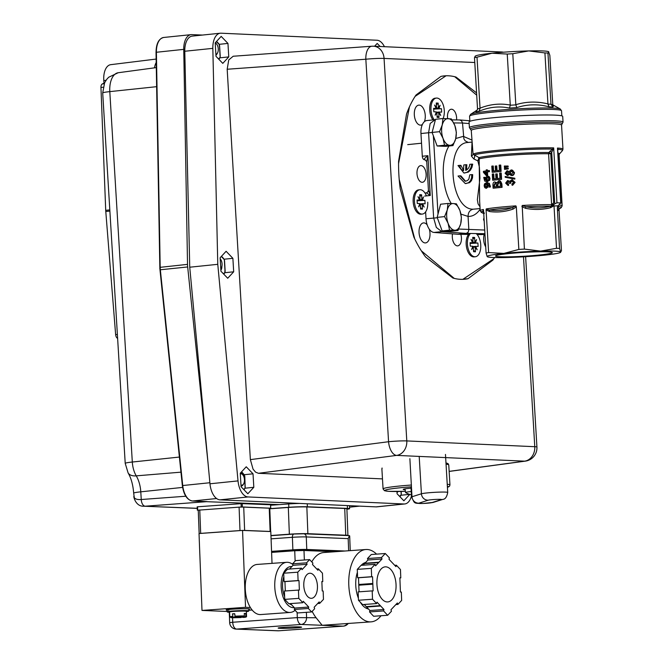 <?xml version="1.0" encoding="UTF-8"?>
<svg xmlns="http://www.w3.org/2000/svg" width="664" height="664" viewBox="0 0 664 664"><rect width="100%" height="100%" fill="white"/><g stroke="black" fill="none" stroke-linecap="round" stroke-linejoin="round"><path stroke-width="1" d="M552.506 104.854L550.995 104.231A41.035 2.772 176.6 0 0 549.56 104.157A41.035 2.772 176.6 0 0 547.958 104.09L547.949 103.908C537.068 101.243 526.361 101.509 515.82 104.704L512.791 53.718A41.035 2.772 176.6 0 0 507.238 54.066L491.982 53.22A36.852 2.49 -3.4 0 1 528.718 50.92A36.852 2.49 -3.4 0 1 542.87 50.945A36.852 2.49 -3.4 0 1 548.539 51.659A36.852 2.49 -3.4 0 1 548.597 51.692M550.979 104.049L547.949 53.062A41.035 2.772 176.6 0 0 546.514 52.987A41.035 2.772 176.6 0 0 544.92 52.929L528.718 50.92L512.791 53.718M477.516 109.311L475.864 111.834A42.712 2.88 -3.4 0 1 479.176 111.203C489.21 106.995 499.311 105.95 509.495 108.074A42.712 2.88 -3.4 0 1 516.791 107.618C527.249 104.198 537.989 103.933 549.012 106.821A42.712 2.88 -3.4 0 1 551.128 106.896A42.712 2.88 -3.4 0 1 552.987 107.004L553.535 105.667M487.343 256.744L487.185 256.619A36.852 2.49 176.6 0 0 487.401 256.777A36.852 2.49 176.6 0 0 493.07 257.491A36.852 2.49 176.6 0 0 507.221 257.516A36.852 2.49 176.6 0 0 543.957 255.217A36.852 2.49 176.6 0 0 560.466 252.436A36.852 2.49 176.6 0 0 560.648 252.013L561.453 250.768L558.98 209.16M480.089 208.587L473.274 209.185C450.159 209.932 444.689 143.175 467.805 142.503L467.813 142.494M426.238 192.809L430.28 195.482L428.429 190.153L426.728 161.568L427.915 155.675L424.669 158.414L424.263 159.667A3.353 1.809 84.1 0 1 422.96 158.596A3.353 1.809 84.1 0 1 422.304 156.256L420.959 133.539L428.587 132.75L433.65 217.983L436.339 227.428L441.751 231.636L466.244 233.404L468.17 232.226L468.85 229.777L468.062 216.431C472.668 216.555 476.694 214.173 480.13 209.285M425.192 159.767L424.396 159.675A3.353 2.797 -83.8 0 1 424.794 159.675L424.885 159.684M428.429 190.153C428.006 191.913 427.251 192.801 426.172 192.809L426.172 192.809A3.353 1.809 84.1 0 0 426.147 192.809A3.353 1.809 84.1 0 0 425.234 193.431M459.505 119.968L461.546 120.74L462.509 123.014L469.166 123.554M484.977 234.234L481.599 234.583A13.396 7.238 84.1 0 0 482.056 234.566L484.977 234.267M420.959 133.539A13.396 7.238 84.1 0 1 422.495 124.284A13.396 7.238 84.1 0 1 426.869 120.541L435.352 119.703A3.353 2.78 90.6 0 0 435.103 119.719L430.164 123.487L428.587 132.75L432.148 132.543M437.302 217.767L426.022 218.771A13.396 7.238 84.1 0 0 428.67 228.217A13.396 7.238 84.1 0 0 433.974 232.441L441.751 231.636A3.353 2.772 94.1 0 0 443.203 230.964M521.879 206.529L525.473 208.297C533.981 209.998 542.372 209.799 550.622 207.683A1.677 0.772 75.9 0 1 550.688 206.164A21.688 16.949 -117.9 0 0 551.153 206.089L552.166 205.989L553.66 202.844L550.738 153.65A1.677 0.564 -144 0 0 548.879 152.529A41.525 2.805 176.6 0 0 495.502 155.21A41.525 2.805 176.6 0 0 478.951 157.617L477.856 160.904L479.483 158.787A1.677 1.577 75.8 0 0 478.951 157.617L473.059 154.114L471.257 130.468A45.227 3.054 -3.4 0 1 491.8 126.675A45.227 3.054 -3.4 0 1 554.257 123.877A45.227 3.054 -3.4 0 1 561.545 125.106L562.972 149.176A45.227 3.054 176.6 0 0 557.469 148.047L560.731 202.968L556.947 202.794L553.685 147.881L548.879 152.529A1.677 1.245 -89.1 0 0 548.58 153.757L551.61 204.653A41.035 2.772 176.6 0 0 522.186 205.475L524.402 249.091L540.612 251.108L556.532 248.303A41.035 2.772 -3.4 0 1 558.125 248.361A41.035 2.772 -3.4 0 1 559.561 248.436L557.345 207.981C557.951 210.496 558.449 211.102 558.831 209.807A1.677 1.66 16.9 0 1 558.872 209.309M559.561 248.436L560.648 252.013A36.852 2.49 176.6 0 0 554.764 251.133A36.852 2.49 176.6 0 0 540.612 251.108A36.852 2.49 176.6 0 0 503.876 253.407L518.85 249.44L516.318 206.861L515.886 205.873L512.334 207.633C504.764 210.339 497.029 211.135 489.152 210.023L486.214 208.928L486.081 209.99L488.613 252.561L503.876 253.407A36.852 2.49 176.6 0 0 487.185 256.619L486.089 253.042A41.035 2.772 -3.4 0 1 488.613 252.561M553.66 202.844L551.61 204.653A1.677 1.245 -89.1 0 1 551.153 206.089M479.483 158.787A41.035 2.772 -3.4 0 1 495.842 156.405A41.035 2.772 -3.4 0 1 548.58 153.757L550.738 153.65L551.701 152.322L554.764 203.865L556.947 202.794M553.676 147.914L553.685 147.881A45.227 3.054 176.6 0 0 493.236 150.753A45.227 3.054 176.6 0 0 473.059 154.114A3.353 2.241 170.2 0 1 471.407 156.082L473.805 158.928A3.353 2.266 120.7 0 0 474.245 154.986A44.737 3.021 176.6 0 1 493.568 151.94A44.737 3.021 176.6 0 1 551.875 149.068L552.672 150.263L553.676 147.914M557.793 150.188L558.183 149.35L557.486 148.072L557.752 150.33M560.731 202.968L558.001 205.873A41.035 2.772 176.6 0 0 557.03 205.807L557.03 205.873M558.001 205.873L552.265 206.006L554 205.666A41.035 2.772 176.6 0 0 552.697 205.632M547.75 251.855A28.477 1.926 -3.4 0 1 552.133 252.411A28.477 1.926 -3.4 0 1 533.632 255.549A28.477 1.926 -3.4 0 1 500.083 256.769A28.477 1.926 -3.4 0 1 495.676 255.764A28.477 1.926 -3.4 0 1 517.397 252.826A28.477 1.926 -3.4 0 1 547.75 251.855M562.001 123.994L563.047 122.11L562.707 116.407A46.903 3.162 176.6 0 0 555.145 115.138A46.903 3.162 176.6 0 0 502.499 116.939A46.903 3.162 176.6 0 0 469.074 121.968L469.406 127.679L470.668 129.414A46.065 3.112 176.6 0 1 491.26 125.214A46.065 3.112 176.6 0 1 540.504 122.259A46.065 3.112 176.6 0 1 562.001 123.994L561.545 125.106M483.55 210.314L483.359 209.475L482.919 211.218C483.583 213.717 484.073 214.314 484.371 213.003M556.532 248.303L554 205.666M559.619 208.288C559.179 209.6 558.69 209.011 558.167 206.504A21.696 3.76 -106.2 0 1 558.026 206.396L557.627 206.247M560.648 252.013L560.466 252.436M518.85 249.44A41.035 2.772 -3.4 0 1 524.402 249.091M557.768 149.798A1.677 1.245 -160.9 0 1 558.183 149.35A44.737 3.021 -3.4 0 1 562.466 150.595L562.972 149.176M554.764 203.865L552.265 206.006M549.842 151.209A1.677 0.564 36 0 1 551.701 152.322L552.772 150.105M525.473 208.297A1.677 0.73 101.1 0 1 526.046 206.77A40.197 2.714 -3.4 0 1 550.688 206.164C542.571 208.28 534.354 208.479 526.046 206.77L522.186 205.475M486.089 253.042L483.558 210.471M483.641 211.841A1.677 1.618 -13.8 0 0 482.919 211.218A40.197 2.714 -3.4 0 0 481.433 212.438L483.749 213.584M513.147 209.069A1.677 0.863 71 0 0 512.334 207.633A40.197 2.714 -3.4 0 0 499.403 208.77A40.197 2.714 -3.4 0 0 489.152 210.023A1.677 0.913 97.5 0 1 489.476 211.517C497.485 212.613 505.37 211.791 513.147 209.069L516.31 206.869M557.03 205.807L557.528 206.238M558.897 209.21L561.138 207.699A40.197 2.714 -3.4 0 0 558.167 206.504A1.677 1.618 -13.8 0 0 557.345 207.981M550.622 207.683L554 205.74M486.322 172.084A41.035 2.772 176.6 0 0 484.836 172.316L486.438 174.134M473.805 158.928L477.856 160.904L479.408 167.179L479.947 178.317L477.358 199.731L478.072 203.898L479.981 206.753M471.996 142.926L471.407 156.082M479.649 201.192L479.176 159.211A1.677 1.037 12.7 0 0 478.802 158.729M495.527 183.056L494.423 185.264L494.514 186.883M498.905 182.285L500.183 183.405L500.399 186.285A42.039 2.839 176.6 0 0 497.411 186.576L497.294 184.609L498.639 182.293L499.145 182.318L497.842 184.633L497.95 186.518M486.845 183.878L485.509 184.683L485.293 185.779L486.546 187.099M511.662 171.105L509.96 172.955L511.819 174.491M507.711 171.744L506.466 173.204L507.819 174.458M487.691 177.28L488.795 178.616L488.521 179.703L486.704 180.533L486.438 177.993L487.949 177.321L487.019 178.027L487.285 180.558M486.181 180.616L484.297 178.442L484.371 177.321A42.039 2.839 176.6 0 0 483.724 177.429L484.687 181.081L486.953 181.662L489.011 180.45L489.443 178.541L488.779 176.748L487.276 176.159L485.923 177.271L486.031 180.608M488.148 176.167L487.276 176.159M486.438 177.993L487.019 178.027M484.371 177.321L484.961 177.354L484.894 178.467L486.762 180.641M484.371 177.371L484.969 177.396M489.011 180.45L487.534 181.687M487.849 176.184L489.335 176.773L490.007 178.566L489.575 180.475M487.384 187.09L487.127 183.754L489.185 185.928L489.086 187.04A42.039 2.839 -3.4 0 1 489.849 186.941L488.77 183.289L486.355 182.7L484.488 183.903L484.147 185.829L484.728 187.621L486.056 188.202L487.965 187.115L485.774 188.219L486.646 188.227M487.625 182.691L486.355 182.7M486.936 182.725L489.335 183.314L490.414 186.966A41.035 2.772 176.6 0 0 489.65 187.065L489.086 187.04M489.849 186.941L490.414 186.966M487.708 183.779L487.965 187.115M484.911 184.65L486.604 183.82L486.861 186.36L485.965 187.065L484.695 185.746L484.911 184.65L485.509 184.683M508.101 181.529L509.205 183.272L510.135 183.314L509.969 182.6L511.57 180.84L513.546 182.426L511.878 184.185L512.077 185.198L514.467 182.368L511.853 179.753L509.437 181.471L507.653 180.459L505.669 183.073L507.952 185.414L508.076 184.376L506.483 182.982L507.91 181.513M510.018 181.504L507.653 180.459M508.267 181.538L507.055 183.015L508.641 184.401L508.516 185.439L507.952 185.414M508.076 184.376L508.641 184.401M512.143 179.778L515.081 182.401L512.674 185.223L512.077 185.198M509.205 183.272L510.135 183.314M512.16 180.874L510.55 182.633L510.716 183.339M500.581 171.395L500.208 165.054L500.756 165.079L501.129 171.42A41.035 2.772 176.6 0 0 492.721 172.291L492.165 172.267A42.039 2.839 -3.4 0 1 500.581 171.395L501.129 171.42M500.208 165.054A42.039 2.839 176.6 0 0 499.145 165.153L499.452 170.374A42.039 2.839 176.6 0 0 496.498 170.665L496.216 165.967L496.763 165.992L497.037 170.615M496.216 165.967A42.039 2.839 176.6 0 0 495.228 166.066L495.51 170.772A42.039 2.839 176.6 0 0 493.028 171.038L492.729 166.017A42.039 2.839 176.6 0 0 491.8 166.124L492.165 172.267M492.729 166.017L493.277 166.042L493.568 170.98M514.276 179.031L514.226 178.209L505.171 176.466L505.221 177.288L514.276 179.031L514.882 179.064L514.832 178.234L514.226 178.209M505.171 176.466L514.832 178.234M501.054 179.313L500.673 172.98L501.229 173.005L501.602 179.338A41.035 2.772 176.6 0 0 493.186 180.21L492.638 180.185A42.039 2.839 -3.4 0 1 501.054 179.313L501.602 179.338M500.673 172.98A42.039 2.839 176.6 0 0 499.61 173.08L499.926 178.292A42.039 2.839 176.6 0 0 496.971 178.583L496.689 173.885L497.236 173.91L497.51 178.533M496.689 173.885A42.039 2.839 176.6 0 0 495.701 173.985L495.975 178.691A42.039 2.839 176.6 0 0 493.501 178.956L493.203 173.935A42.039 2.839 176.6 0 0 492.273 174.043L492.638 180.185M493.203 173.935L493.75 173.96L494.041 178.898M508.989 174.084L511.288 175.52C513.347 174.889 514.21 173.91 513.886 172.582C513.272 170.565 512.309 169.718 510.998 170.025L508.856 171.768L507.089 170.665L505.088 173.262L507.346 175.479L508.989 174.084M511.654 170.05L510.998 170.025M509.429 171.793L507.089 170.665M507.495 171.735L508.516 172.964L507.246 174.424L505.902 173.179L507.321 171.719M511.595 171.105L512.965 172.64L511.23 174.466L509.379 172.93L511.338 171.071M511.961 170.042L514.5 172.607C514.119 174.698 513.247 175.678 511.878 175.545M509.57 174.117L507.918 175.503M501.527 187.306L501.337 184.061C499.992 181.048 499.071 180.068 498.573 181.131L496.597 182.94L494.788 181.936C493.659 181.853 493.037 182.866 492.92 184.982L493.111 188.169A42.039 2.839 -3.4 0 1 501.527 187.306L502.075 187.331A41.035 2.772 176.6 0 0 493.667 188.194L493.111 188.169M499.12 181.156C499.909 180.251 500.83 181.23 501.884 184.086L502.075 187.331M499.245 181.147L498.573 181.131M497.145 182.965L494.788 181.936M495.402 183.048L496.149 183.77L496.423 186.675A42.039 2.839 176.6 0 0 493.974 186.941L493.875 185.239L495.203 183.023M504.449 168.15L504.524 169.378L507.719 168.872L507.669 168.133L504.449 168.15M507.669 168.133L508.25 168.158L508.292 168.897L504.524 169.378M507.719 168.872L508.292 168.897M507.545 166.025L504.325 166.042L504.399 167.262L508.167 166.788L507.595 166.764L507.545 166.025L508.118 166.05L508.167 166.788M504.399 167.262L507.595 166.764M486.795 169.818A42.039 2.839 176.6 0 0 486.189 169.909L486.247 170.897A42.039 2.839 176.6 0 0 483.392 171.345L483.45 172.366L486.347 175.686A42.039 2.839 -3.4 0 1 487.135 175.578L486.911 171.893A42.039 2.839 -3.4 0 1 488.911 171.627L488.845 170.548A42.039 2.839 176.6 0 0 486.853 170.814L486.795 169.818L487.359 169.851L487.417 170.739M488.845 170.548L489.401 170.573L489.468 171.652A41.035 2.772 176.6 0 0 487.484 171.918L487.708 175.603A41.035 2.772 176.6 0 0 486.928 175.711L486.347 175.686M488.911 171.627L489.468 171.652M486.911 171.893L487.484 171.918M487.135 175.578L487.708 175.603M484.239 172.291A42.039 2.839 -3.4 0 1 486.314 171.976L486.48 174.781L484.239 172.291L484.836 172.316M471.822 140.013L463.306 136.361L455.753 138.51M448.964 146.005C440.506 159.899 441.585 187.68 451.213 203.483M460.924 214.107L468.062 216.431C468.153 212.347 469.896 209.932 473.274 209.185M468.319 142.445L465.198 140.876L463.879 138.851L462.509 123.014L453.711 122.923M468.535 234.417L457.836 234.276L433.974 232.441M457.836 234.276L466.244 233.404L484.944 233.711M481.599 234.583L477.109 234.525M426.022 218.771L425.616 211.899M424.794 159.667A3.353 2.864 -83.1 0 0 424.786 159.667A3.353 2.864 -83.1 0 0 424.271 159.667M459.994 175.827L458.027 176.035L465.265 183.554L466.136 183.53L468.635 182.625L470.519 180.616L471.589 177.811L471.772 174.615L469.805 174.815L468.859 179.106L467.473 180.542L465.671 181.181L465.049 181.197L459.994 175.827L460.899 175.869L465.522 181.189M471.772 174.615L472.677 174.657L472.511 177.861L471.44 180.674L469.581 182.675L465.265 183.554M471.739 164.132L469.78 164.332C469.456 167.262 468.103 169.287 465.721 170.407A35.175 19.007 -95.9 0 1 465.921 164.73L463.821 164.946A35.175 19.007 84.1 0 0 463.613 170.623C461.131 170.009 459.92 168.241 459.961 165.344L458.002 165.552L463.887 173.005L464.742 172.989L467.34 172.092L469.523 170.092L471.05 167.27L471.739 164.132L472.685 164.174L471.971 167.311L470.436 170.142L468.253 172.134L463.887 173.013M459.961 165.344L460.907 165.386L463.613 170.407M465.921 164.73L466.867 164.772A33.499 18.094 84.1 0 0 466.634 169.959M474.984 56.324L475.474 56A36.852 2.49 -3.4 0 1 491.982 53.22L477.009 57.187A41.035 2.772 176.6 0 0 474.486 57.668L475.291 56.423M548.539 51.659L549.85 55.394L552.805 105.169M548.755 51.817L547.949 53.062M544.92 52.929L547.949 103.908M515.82 104.704L515.845 104.887A41.035 2.772 176.6 0 0 510.267 105.236L510.267 105.053C500.017 103.161 489.941 104.198 480.039 108.166L477.009 57.187M507.238 54.066L510.267 105.053M480.039 108.166L480.055 108.348A41.035 2.772 176.6 0 0 477.516 108.838L474.486 57.668M475.864 111.834L477.433 109.618M510.267 105.236L509.495 108.074M479.176 111.203L480.055 108.348M552.987 107.004L550.995 104.231M547.958 104.09L549.012 106.821M516.791 107.618L515.845 104.887M241.53 492.14A16.749 9.047 -95.9 0 1 238.019 480.902L217.775 264.322L189.738 267.21L209.973 483.79A16.749 9.047 84.1 0 0 213.493 495.037A16.749 9.047 84.1 0 0 219.992 499.843L376.007 506.873A16.749 9.047 84.1 0 0 376.737 506.856L404.774 503.959A16.749 9.047 -95.9 0 1 404.052 503.984L248.037 496.946A16.749 9.047 -95.9 0 1 241.53 492.14M411.481 495.867A16.749 9.047 -95.9 0 1 410.003 499.768A16.749 9.047 -95.9 0 1 404.774 503.959M217.775 264.322L212.829 48.356A16.749 9.047 -95.9 0 1 215.036 37.416A16.749 9.047 -95.9 0 1 220.265 33.225A16.749 9.047 -95.9 0 1 220.996 33.2L377.011 40.238A16.749 9.047 -95.9 0 1 383.51 45.036A16.749 9.047 -95.9 0 1 384.431 46.696M220.265 33.225L192.228 36.113A16.749 9.047 84.1 0 0 186.999 40.313A16.749 9.047 84.1 0 0 184.783 51.252L189.738 267.21M382.472 478.885L258.445 473.291L255.598 472.154L253.059 469.157L250.369 459.621L227.179 69.247L228.748 59.909L233.205 56.241L371.882 46.223A13.396 6.98 85.9 0 0 367.524 49.883A13.396 6.98 85.9 0 0 365.839 59.229L388.564 441.726A13.396 0.905 -3.4 0 1 398.508 441.02A13.396 0.905 -3.4 0 1 406.791 440.921L384.066 58.424L474.768 62.516M441.909 76.202L446.067 75.779L415.124 96.371A102.173 55.195 -95.9 0 0 409.447 106.871L398.566 163.576A102.173 55.195 -95.9 0 0 399.197 179.363L414.751 238.965A102.173 55.195 -95.9 0 0 417.93 245.091A102.173 55.195 -95.9 0 0 421.325 250.801L454.201 278.382A102.173 55.195 -95.9 0 0 462.866 279.328L493.8 258.736A102.173 55.195 -95.9 0 0 494.555 257.549A102.173 55.195 -95.9 0 1 492.887 260.114L467.987 278.714A102.173 55.195 -95.9 0 1 464.949 279.187A102.173 55.195 -95.9 0 1 460.509 279.32A102.173 55.195 -95.9 0 1 452.923 278.042L425.674 257.084A102.173 55.195 -95.9 0 1 413.863 237.098L400.226 188.858A102.173 55.195 -95.9 0 1 398.583 161.277L406.551 114.017A102.173 55.195 -95.9 0 1 416.037 94.993L440.946 76.393A102.173 55.195 -95.9 0 1 443.984 75.92A102.173 55.195 -95.9 0 1 448.416 75.787A102.173 55.195 -95.9 0 1 456.002 77.065L455.238 77.148M467.987 278.714L463.015 279.229M247.846 493.75L241.065 486.72L240.268 473.233L246.244 466.784L253.025 473.814L253.822 487.293L247.846 493.75M253.822 487.293L244.999 488.206M253.025 473.814L244.186 474.727M227.71 278.249L220.929 271.219L220.133 257.74L226.109 251.282L232.881 258.313L233.686 271.8L227.71 278.249M233.686 271.8L224.83 272.713M232.881 258.313L224.117 259.217M222.789 63.37L216.007 56.34L215.211 42.853L221.187 36.395L227.959 43.426L228.765 56.913L222.789 63.37M228.765 56.913L219.908 57.826M227.959 43.426L219.195 44.33M374.587 46.248L377.193 43.434L380.157 46.497M456.002 77.065L476.578 92.885M409.746 494.423L403.861 500.789L397.08 493.759L396.947 491.493M409.547 494.356L400.981 495.244M492.887 260.114L491.518 260.255M447.619 118.59A8.375 4.524 -95.9 0 1 451.196 109.245A8.375 4.524 -95.9 0 1 455.056 112.042A8.375 4.524 -95.9 0 1 456.583 119.918M425.026 180.193A8.375 4.524 -95.9 0 1 422.42 182.285A8.375 4.524 -95.9 0 1 417.59 177.13A8.375 4.524 -95.9 0 1 418.088 167.71A8.375 4.524 -95.9 0 1 420.694 165.618A8.375 4.524 -95.9 0 1 425.524 170.772A8.375 4.524 -95.9 0 1 425.026 180.193M429.317 229.229A10.051 5.428 -95.9 0 1 425.549 242.908A10.051 5.428 -95.9 0 1 420.918 239.555A10.051 5.428 -95.9 0 1 419.208 229.063A10.051 5.428 -95.9 0 1 423.483 222.913A10.051 5.428 -95.9 0 1 427.176 224.872M485.724 246.942A10.051 5.428 -95.9 0 1 485.55 246.626A10.051 5.428 -95.9 0 1 484.23 234.342M460.824 234.309A8.375 4.524 -95.9 0 1 457.728 245.863A8.375 4.524 -95.9 0 1 453.877 243.066A8.375 4.524 -95.9 0 1 452.524 233.861M422.387 124.492A10.051 5.428 -95.9 0 1 420.818 125.122A10.051 5.428 -95.9 0 1 416.195 121.769A10.051 5.428 -95.9 0 1 414.477 111.27A10.051 5.428 -95.9 0 1 418.76 105.128A10.051 5.428 -95.9 0 1 423.383 108.481A10.051 5.428 -95.9 0 1 424.379 121.695M446.067 75.779A102.173 55.195 -95.9 0 1 454.732 76.725L476.71 95.168M185.787 496.232L141.258 499.519A6.565 3.702 85.8 0 0 142.519 504.184A6.565 3.702 85.8 0 0 145.217 506.2L206.612 501.669L192.485 501.005A0.838 0.705 -87.7 0 0 192.568 500.996A16.459 8.889 -95.9 0 1 182.733 485.542L160.339 269.775A16.459 8.889 -95.9 0 1 160.232 268.48A16.459 8.889 -95.9 0 1 160.182 267.194L156.397 52.182A16.459 8.889 -95.9 0 1 163.709 37.466L191.049 34.652A16.459 8.889 -95.9 0 1 191.747 34.628L202.42 35.059M182.6 487.409L140.785 491.825L141.258 499.519C137.647 499.793 135.323 499.17 134.286 497.643L133.68 493.144A16.417 1.071 -3.5 0 1 133.995 492.912A16.417 1.071 -3.5 0 1 140.785 491.825A22.468 12.135 84.1 0 0 136.244 475.856A19.447 10.508 -95.9 0 1 132.31 462.028L109.801 91.624A19.447 10.508 -95.9 0 1 118.209 72.733L156.289 67.603M208.048 463.181L187.68 266.961A16.459 8.889 -95.9 0 1 187.572 265.666A16.459 8.889 -95.9 0 1 187.522 264.372L183.745 49.368A16.459 8.889 -95.9 0 1 191.049 34.652M197.241 508.383L143.955 506.217L197.233 508.309M206.612 501.669L279.345 504.615M244.128 489.401L245.016 488.156A12.5 6.756 84.1 0 0 245.074 487.957L244.642 475.731A12.5 6.756 84.1 0 0 244.568 475.524L243.597 474.362M244.427 476.827L244.642 475.731L244.427 476.827M224.15 273.468L225.005 272.198A12.5 6.756 84.1 0 0 225.063 271.999L224.332 259.748A12.5 6.756 84.1 0 0 224.299 259.649A12.5 6.756 84.1 0 0 224.258 259.541L223.253 258.396M225.063 271.999L224.756 271.128L225.063 271.999M221.012 270.057A6.532 3.527 84.1 0 0 221.627 267.252M221.892 266.305A5.694 3.079 -95.9 0 1 221.187 269.75A5.694 3.079 -95.9 0 1 220.871 270.265M219.228 58.581L220.083 57.311A12.5 6.756 84.1 0 0 220.116 57.212A12.5 6.756 84.1 0 0 220.141 57.112L219.411 44.861A12.5 6.756 84.1 0 0 219.336 44.654L218.332 43.517M219.22 45.916L219.411 44.861L219.22 45.916M216.323 54.747A5.694 3.079 -95.9 0 1 216.265 54.863A5.694 3.079 -95.9 0 1 215.949 55.386M400.301 496L401.164 494.73A12.5 6.756 84.1 0 0 401.189 494.63A12.5 6.756 84.1 0 0 401.214 494.531L401.031 491.443M397.429 492.099A5.694 3.079 -95.9 0 1 397.338 492.281A5.694 3.079 -95.9 0 1 397.022 492.804M397.163 492.597A6.532 3.527 84.1 0 0 397.338 492.149M240.31 473.922A5.694 3.079 -95.9 0 1 241.165 473.814A5.694 3.079 -95.9 0 1 242.866 474.926A5.694 3.079 -95.9 0 1 243.763 483.616A5.694 3.079 -95.9 0 1 241.538 485.135A5.694 3.079 -95.9 0 1 240.966 484.961M240.434 473.059A6.532 3.527 -95.9 0 1 242.393 474.328L242.866 474.926M243.763 483.616L243.414 484.297A6.532 3.527 -95.9 0 1 241.032 486.048M220.473 259.167L220.191 258.819A5.694 3.079 -95.9 0 1 220.473 259.167A5.694 3.079 -95.9 0 1 221.369 267.849A5.694 3.079 -95.9 0 1 220.78 268.712M221.369 267.849L221.021 268.538A6.532 3.527 -95.9 0 1 220.797 268.937M215.219 43.094A5.694 3.079 -95.9 0 1 216.688 44.164A5.694 3.079 -95.9 0 1 217.584 52.846A5.694 3.079 -95.9 0 1 215.891 54.348M215.327 42.72A6.532 3.527 -95.9 0 1 216.215 43.567L216.688 44.164M217.584 52.846L217.244 53.527A6.532 3.527 -95.9 0 1 215.933 55.021M398.168 491.484A6.532 3.527 -95.9 0 1 396.997 492.273M299.721 503.436A13.396 0.689 177.8 0 0 298.792 503.461A13.396 0.689 177.8 0 0 288.716 503.943L288.84 507.288A13.396 0.689 -2.2 0 1 298.916 506.806A13.396 0.689 -2.2 0 1 307.366 506.773L347.438 508.4A13.396 0.689 -2.2 0 1 349.596 508.69A13.396 0.689 -2.2 0 1 349.297 508.848A13.396 0.689 -2.2 0 1 346.907 509.205M269.783 508.657L288.84 507.288M270.638 505.246L288.716 503.943M197.2 506.823L241.09 503.652L241.223 506.997L269.767 508.217M198.245 510.226L199.482 509.994M242.377 506.964L242.252 503.619L241.09 503.652M270.597 504.789L270.613 508.109M239.405 507.13L241.223 506.997M242.252 503.619L270.48 504.764M363.349 563.479A22.526 12.209 -94.1 0 1 363.806 563.429L364.818 563.362M387.162 601.941A17.588 9.528 -94.1 0 1 376.944 584.536A17.588 9.528 -94.1 0 1 385.228 566.849A17.588 9.528 -94.1 0 1 385.809 566.84A17.588 9.528 -94.1 0 1 396.026 584.245A17.588 9.528 -94.1 0 1 387.743 601.933A17.588 9.528 -94.1 0 1 387.162 601.941M367.856 608.315L367.034 608.373A22.526 12.209 -94.1 0 1 366.578 608.39M364.934 563.238L378.978 562.225L382.024 558.997L367.981 560.001L364.934 563.238A25.124 13.612 85.9 0 0 364.611 563.587L363.083 565.205M378.978 562.225A25.124 13.612 85.9 0 0 378.654 562.574L364.611 563.587M364.212 604.472L366.279 606.647A25.124 13.612 85.9 0 0 366.628 607.02L369.931 610.506L383.975 609.502L383.576 610.93L387.676 615.271L391.461 611.254L390.947 609.784L393.993 606.556A25.124 13.612 85.9 0 0 394.316 606.207L397.362 602.97L397.869 604.439L401.654 600.422L401.33 592.064L400.417 592.022L400.16 585.299A25.124 13.612 85.9 0 0 400.135 584.586L399.869 577.863L400.782 577.896L400.458 569.538L396.358 565.205L395.952 566.633L392.656 563.138A25.124 13.612 85.9 0 0 392.299 562.765L388.996 559.279L389.394 557.851L385.294 553.51L371.251 554.523L367.466 558.54L367.981 560.001M358.767 584.486L372.811 583.473L372.554 576.75L358.51 577.763L358.767 584.486A25.124 13.612 85.9 0 0 358.792 585.208L359.05 591.823M372.811 583.473A25.124 13.612 85.9 0 0 372.836 584.196L358.792 585.208M366.279 606.647L380.314 605.634A25.124 13.612 85.9 0 0 380.671 606.008L366.628 607.02M380.314 605.634L377.019 602.148L376.612 603.576L372.512 599.235L372.189 590.885L373.102 590.918L372.836 584.196M383.975 609.502L380.671 606.008M372.554 576.75L371.641 576.717L371.317 568.359L375.102 564.342L375.608 565.803L378.654 562.574M382.024 558.997L381.509 557.528L385.294 553.51M369.931 610.506L369.533 611.942L373.641 616.275L387.676 615.271M372.189 590.885L358.145 591.89L358.469 600.248L362.577 604.589L376.612 603.576M375.102 564.342L361.058 565.346L357.273 569.372L357.597 577.73L358.51 577.763M397.869 604.439L395.844 604.589M400.782 577.896L399.877 577.962M396.358 565.205L394.715 565.321M381.509 557.528L367.466 558.54M371.317 568.359L357.273 569.372M371.641 576.717L357.597 577.73M372.512 599.235L358.469 600.248M383.576 610.93L369.533 611.942M349.621 536.412L348.882 535.632M271.078 538.844L292.392 537.309A10.051 0.515 -2.2 0 1 299.954 536.944A10.051 0.515 -2.2 0 1 306.278 536.927A3.353 2.814 -87.7 0 0 305.365 534.62A3.353 2.814 -87.7 0 0 303.606 533.781A3.353 2.814 -87.7 0 0 303.34 533.781M345.014 551.012L306.768 549.46A10.051 0.515 177.8 0 0 300.435 549.485A10.051 0.515 177.8 0 0 292.874 549.85L292.392 537.309A3.353 1.818 -94.1 0 1 292.832 534.968A3.353 1.818 -94.1 0 1 293.969 534.039L303.606 533.781A3.353 2.814 -87.7 0 1 306.278 536.927L348.177 538.62L349.447 535.64M380.995 615.752A36.263 19.646 -94.1 0 1 371.11 621.853L322.164 625.297L316.106 617.752A36.263 19.646 -94.1 0 1 312.18 611.361M294.086 534.039L303.29 533.781L294.086 534.039A3.353 1.818 -94.1 0 0 293.969 534.039L270.953 535.699L293.861 534.055M299.696 626.916A11.728 0.598 -2.2 0 1 301.589 627.173A11.728 0.598 -2.2 0 1 293.206 628.069A11.728 0.598 -2.2 0 1 280.042 628.327A11.728 0.598 -2.2 0 1 278.15 628.078A11.728 0.598 -2.2 0 1 286.533 627.173A11.728 0.598 -2.2 0 1 299.696 626.916M371.11 621.853A36.263 19.646 -94.1 0 1 369.914 621.869A36.263 19.646 -94.1 0 1 348.841 585.988A36.263 19.646 -94.1 0 1 365.914 549.51A36.263 19.646 -94.1 0 1 367.109 549.493A36.263 19.646 -94.1 0 1 376.571 554.141M311.789 561.918A36.263 19.646 -94.1 0 1 323.783 552.539L365.914 549.51M368.487 608.988A23.447 12.707 -94.1 0 1 360.353 602.24M358.386 598.198A23.447 12.707 -94.1 0 1 357.39 572.302M361.183 565.338A23.447 12.707 -94.1 0 1 365.648 562.483M283.852 576.717A18.003 9.752 85.9 0 0 284.632 596.811M289.421 603.667A18.003 9.752 85.9 0 0 291.629 604.813M294.26 607.593A20.601 11.163 -94.1 0 1 293.837 607.643A20.601 11.163 -94.1 0 1 293.156 607.651A20.601 11.163 -94.1 0 1 281.187 587.266A20.601 11.163 -94.1 0 1 290.882 566.541A20.601 11.163 -94.1 0 1 291.562 566.533A20.601 11.163 -94.1 0 1 291.869 566.55M311.101 598.314A12.566 6.806 -94.1 0 1 303.805 585.889A12.566 6.806 -94.1 0 1 309.714 573.248A12.566 6.806 -94.1 0 1 310.129 573.239A12.566 6.806 -94.1 0 1 317.425 585.673A12.566 6.806 -94.1 0 1 311.516 598.314A12.566 6.806 -94.1 0 1 311.101 598.314M294.301 609.486L297.588 612.955L311.623 611.951L308.345 608.473L294.301 609.486L294.7 608.058L290.475 603.593M284.731 599.376L288.832 603.709L302.875 602.704L298.775 598.364L284.731 599.376L284.408 591.018L299.364 590.039L298.991 580.593L284.956 581.598L285.312 590.952M298.991 580.593L298.086 580.552L297.762 572.194L301.539 568.176L287.504 569.189L283.719 573.206L284.043 581.564L284.956 581.598M301.539 568.176L302.054 569.646L307.092 564.292L306.577 562.831L309.607 559.611L295.563 560.624L292.534 563.836L293.048 565.305L289.529 569.04M309.607 559.611L312.885 563.08L312.487 564.516L317.948 570.285L318.355 568.857L322.455 573.198L322.779 581.556L321.866 581.515L322.231 590.968L323.144 591.01L323.468 599.368L319.683 603.385L317.658 603.526M322.779 581.556L321.874 581.622M318.355 568.857L316.711 568.973M306.577 562.831L292.534 563.836M307.092 564.292L293.048 565.305M297.762 572.194L283.719 573.206M298.086 580.552L284.043 581.564M298.775 598.364L298.451 590.005M308.345 608.473L308.743 607.045L303.274 601.277L302.875 602.704M308.743 607.045L294.7 608.058M319.683 603.385L319.176 601.916L314.138 607.269L314.653 608.73L311.623 611.951M235.869 617.08L233.031 617.221L232.441 613.86A8.375 0.432 -2.2 0 1 234.691 613.694L235.28 617.055L238.658 617.171L243.68 616.823L244.36 615.935L244.261 613.428A8.375 0.432 -2.2 0 1 245.082 613.453A8.375 0.432 -2.2 0 1 245.721 613.486L245.813 615.993L245.132 616.881L243.348 617.387L240.733 617.039M237.081 617.13L238.235 617.171M235.878 617.329L231.238 617.719L233.031 617.221M229.611 612.266A10.549 0.539 -2.2 0 1 229.121 612.249A10.549 0.539 -2.2 0 1 227.437 612.05A10.549 0.539 -2.2 0 1 234.707 611.229A10.549 0.539 -2.2 0 1 246.817 610.98A10.549 0.539 -2.2 0 1 248.502 611.237A10.549 0.539 -2.2 0 1 246.352 611.619M248.502 611.237L248.817 610.888A10.89 0.556 177.8 0 0 248.834 610.863A10.89 0.556 177.8 0 0 247.083 610.631A10.89 0.556 177.8 0 0 234.857 610.863A10.89 0.556 177.8 0 0 227.08 611.702A10.89 0.556 177.8 0 0 227.088 611.735L227.437 612.05M247.008 608.788A10.89 0.556 -2.2 0 1 248.768 609.021A10.89 0.556 177.8 0 0 247.008 608.788A10.89 0.556 177.8 0 0 234.79 609.029A10.89 0.556 177.8 0 0 227.005 609.867A10.89 0.556 -2.2 0 1 234.79 609.029A10.89 0.556 -2.2 0 1 247.008 608.788M232.541 616.366A8.375 0.432 177.8 0 0 229.786 616.79L229.603 611.942A8.375 0.432 -2.2 0 1 235.587 611.295A8.375 0.432 -2.2 0 1 244.991 611.112A8.375 0.432 -2.2 0 1 246.336 611.295L246.527 616.142A8.375 0.432 177.8 0 0 245.813 615.993M234.699 613.951L232.441 613.86M237.089 617.462L238.251 617.429M241.53 616.731L241.098 617.545L232.699 617.777L231.952 616.989M243.348 617.387L243.406 617.379C245.829 617.312 246.875 616.906 246.527 616.142M245.132 616.881L240.742 617.196M245.721 613.486L244.269 613.594M227.08 611.702L227.005 609.867A10.89 0.556 177.8 0 0 228.756 610.1M290.226 612.432L260.736 614.557A25.124 13.612 -94.1 0 1 259.906 614.565A25.124 13.612 -94.1 0 1 250.361 607.502A25.124 13.612 -94.1 0 1 245.746 580.535A25.124 13.612 -94.1 0 1 257.142 564.433L286.624 562.317A25.124 13.612 85.9 0 0 274.805 587.582A25.124 13.612 85.9 0 0 289.396 612.449A25.124 13.612 85.9 0 0 290.226 612.432A25.124 13.612 85.9 0 0 295.09 610.324M292.733 564.4A25.124 13.612 85.9 0 0 287.462 562.3A25.124 13.612 85.9 0 0 286.624 562.317M227.013 610.091A11.728 0.598 -2.2 0 1 226.167 609.901A11.728 0.598 -2.2 0 1 234.55 608.996A11.728 0.598 -2.2 0 1 247.713 608.739A11.728 0.598 -2.2 0 1 249.598 608.988A11.728 0.598 -2.2 0 1 248.776 609.245M242.559 530.42L245.531 607.311L201.997 610.432L199.026 533.541L242.559 530.42L270.796 531.557L272.024 563.362M250.361 607.502L245.531 607.311M201.997 610.432L227.063 611.453M248.809 610.249L252.137 610.009M270.945 535.516L289.355 534.196A13.396 0.689 -2.2 0 1 299.431 533.715A13.396 0.689 -2.2 0 1 307.872 533.682L345.761 535.217A13.396 0.689 -2.2 0 1 347.919 535.508L346.89 508.765A13.396 0.689 177.8 0 0 344.732 508.475L306.843 506.939A13.396 0.689 177.8 0 0 298.402 506.964A13.396 0.689 177.8 0 0 288.317 507.454L269.791 508.782M242.717 530.42L244.626 530.42L243.721 507.022L239.09 507.147L198.245 510.176L199.15 533.532M199.275 533.524L200.677 533.375L199.773 509.969M269.692 508.167L243.721 507.022M269.227 508.051L270.132 531.457L270.63 531.557M270.132 531.457L244.626 530.42M239.09 507.147L239.994 530.553L242.31 530.436M239.994 530.553L200.677 533.375M411.373 486.272L411.132 486.845A13.396 0.905 -3.4 0 0 410.95 487.002L411.547 497.012A13.396 0.905 176.6 0 1 411.995 496.755L409.879 458.675M405.156 489.783A13.396 0.905 -3.4 0 1 403.239 489.434A13.396 0.905 -3.4 0 1 409.896 488.256A13.396 0.905 -3.4 0 1 411.016 488.148M476.129 233.57A12.226 6.607 -95.9 0 1 480.769 246.917A12.226 6.607 -95.9 0 1 475.349 256.744A12.226 6.607 -95.9 0 1 474.818 256.752A12.226 6.607 -95.9 0 1 467.771 247A12.226 6.607 -95.9 0 1 470.552 233.479M475.349 256.744L474.088 256.868A12.226 6.607 -95.9 0 1 473.556 256.885A12.226 6.607 -95.9 0 1 469.572 254.47A12.226 6.607 -95.9 0 1 467.647 235.82A12.226 6.607 -95.9 0 1 469.465 233.454M472.644 246.618L475.607 246.361L477.167 249.772L475.183 247.207L472.536 246.925M472.494 247.033L473.308 247.124L471.623 249.523L472.776 246.236L470.278 246.12L470.07 242.684L472.577 242.792L474.876 242.028L476.561 239.629L475.407 242.924L470.851 243.323L472.436 242.808M470.095 243.099L472.577 242.792L471.017 239.38L473 241.945L472.295 242.169M473.498 250.336L475.457 251.797L473.581 251.706L473.308 247.124M475.183 247.207L475.457 251.797M470.112 243.397L470.851 243.323M470.12 243.464L477.906 243.032L478.113 246.468L475.607 246.361M475.407 242.924L477.906 243.032M473 241.945L472.726 237.363L474.602 237.446L472.843 239.281M474.602 237.446L474.876 242.028M427.74 202.205A12.226 6.607 -95.9 0 1 422.346 214.074A12.226 6.607 -95.9 0 1 414.444 201.607A12.226 6.607 -95.9 0 1 419.839 189.746A12.226 6.607 -95.9 0 1 426.412 195.88M422.346 214.074L421.084 214.198A12.226 6.607 -95.9 0 1 416.569 211.799A12.226 6.607 -95.9 0 1 413.174 201.74A12.226 6.607 -95.9 0 1 414.651 193.149A12.226 6.607 -95.9 0 1 418.577 189.871L419.839 189.746M419.499 204.363L420.304 204.454L418.619 206.853L419.781 203.566L417.274 203.45L417.075 200.013L419.573 200.121L418.021 196.71L419.997 199.275L419.291 199.499M419.64 203.948L422.603 203.69L424.163 207.102L422.179 204.537L419.54 204.255M417.092 200.428L421.872 199.358L423.557 196.959L422.404 200.254L417.847 200.653L419.44 200.146M419.997 199.275L419.723 194.693L421.598 194.776L421.872 199.358M420.495 207.674L422.453 209.127L420.578 209.035L420.304 204.454M422.179 204.537L422.453 209.127M417.847 200.653L417.116 200.727M417.116 200.794L424.902 200.362L425.109 203.806L422.603 203.69M422.404 200.254L424.902 200.362M421.598 194.776L419.839 196.61M434.214 119.786A12.226 6.607 -95.9 0 1 431.052 106.555A12.226 6.607 -95.9 0 1 436.389 98.073A12.226 6.607 -95.9 0 1 436.92 98.064A12.226 6.607 -95.9 0 1 443.403 105.51A12.226 6.607 -95.9 0 1 443.104 118.524M432.953 119.91A12.226 6.607 -95.9 0 1 431.202 101.476A12.226 6.607 -95.9 0 1 435.127 98.206L436.389 98.073M433.65 108.763L436.124 108.456L434.571 105.045L436.547 107.609L435.841 107.834M436.049 112.697L436.854 112.789L435.169 115.187L436.331 111.892L433.824 111.784L433.625 108.348L436.124 108.456L438.423 107.692L440.107 105.294L438.954 108.589L434.397 108.987L435.991 108.473M436.19 112.282L439.153 112.025L440.713 115.436L438.73 112.872L436.09 112.581M436.547 107.609L436.273 103.02L438.157 103.111L438.423 107.692M433.667 109.062L434.397 108.987M433.667 109.128L441.452 108.697L441.66 112.133L439.153 112.025M438.954 108.589L441.452 108.697M437.045 116.001L439.004 117.453L437.128 117.37L436.854 112.789M438.73 112.872L439.004 117.453M438.157 103.111L436.389 104.945M104.53 82.967A89.283 48.231 84.1 0 0 102.256 83.988A3.86 2.083 84.1 0 0 101.268 85.258A3.86 2.083 84.1 0 0 100.953 87.457L105.709 210.33A15.579 8.416 84.1 0 0 105.742 210.92A15.579 8.416 84.1 0 0 105.784 211.509L115.636 334.606A3.86 2.083 84.1 0 0 116.217 336.847A3.86 2.083 84.1 0 0 117.362 338.217A89.283 48.231 84.1 0 0 117.619 338.358M154.471 67.844A16.417 8.848 -97 0 1 156.198 62.474M103.991 83.183L103.8 80.56A16.417 8.848 -97 0 1 110.722 64.674L156.14 59.063M411.423 494.879A20.103 20.103 0 0 1 405.621 492.58A11.263 0.764 -3.4 0 1 405.563 492.514A11.263 0.764 -3.4 0 1 410.676 491.567A11.263 0.764 -3.4 0 1 411.223 491.509M454.857 125.571L456.359 132.443L455.653 138.917A13.396 7.238 84.1 0 0 456.226 132.285A13.396 7.238 84.1 0 0 454.857 125.571A13.396 7.238 84.1 0 0 448.15 118.615A13.396 7.238 84.1 0 0 442.232 124.998A13.396 7.238 84.1 0 0 441.651 131.63A13.396 7.238 84.1 0 0 443.029 138.344L439.526 131.679L442.232 124.998L442.938 118.524L451.354 118.906L454.857 125.571M449.736 145.308L444.523 145.217L443.029 138.344A13.396 7.238 84.1 0 0 449.736 145.308A13.396 7.238 84.1 0 0 455.653 138.917L452.939 145.599L449.736 145.308M452.939 145.599L445.527 146.362L437.111 145.98L444.523 145.217M437.111 145.98L432.115 132.443L439.526 131.679M432.115 132.443L435.526 119.288L442.938 118.524M484.205 221.261L483.541 219.469L484.089 219.411M483.541 219.469L483.99 217.726M448.075 223.278L444.573 216.613L447.279 209.932A13.396 7.238 84.1 0 0 446.698 216.564A13.396 7.238 84.1 0 0 448.075 223.278A13.396 7.238 84.1 0 0 454.782 230.234A13.396 7.238 84.1 0 0 460.691 223.851A13.396 7.238 84.1 0 0 461.272 217.219A13.396 7.238 84.1 0 0 459.903 210.505L461.397 217.377L460.691 223.851L457.986 230.532L449.569 230.151L448.075 223.278M453.197 203.549L456.4 203.84L459.903 210.505A13.396 7.238 84.1 0 0 453.197 203.549A13.396 7.238 84.1 0 0 447.279 209.932L447.984 203.458L453.197 203.549M457.986 230.532L450.574 231.296L442.158 230.914L437.161 217.377L440.572 204.221L447.984 203.458M442.158 230.914L449.569 230.151M437.161 217.377L444.573 216.613M490.862 110.921A45.227 3.054 176.6 0 0 470.61 114.341L469.564 116.208A46.065 3.112 -3.4 0 1 490.497 112.349A46.065 3.112 -3.4 0 1 554.108 109.502A46.065 3.112 -3.4 0 1 561.528 110.747L560.275 109.012A45.227 3.054 176.6 0 0 553.319 108.124A45.227 3.054 176.6 0 0 490.862 110.921M558.042 154.422A41.035 2.772 -3.4 0 1 559.121 154.978L559.461 153.965A41.525 2.805 176.6 0 0 557.967 153.11M559.121 154.978L562.151 205.873A41.035 2.772 176.6 0 0 559.121 205.018M424.669 196.063L430.28 195.482L427.915 155.675L422.304 156.256M438.024 214.049L433.376 135.871M515.886 205.873A41.035 2.772 176.6 0 0 498.863 207.301A41.035 2.772 176.6 0 0 486.214 208.928M563.047 122.11A46.903 3.162 176.6 0 0 555.486 120.848A46.903 3.162 176.6 0 0 490.721 123.745A46.903 3.162 176.6 0 0 469.406 127.679M558.573 205.475A1.677 1.527 95.3 0 1 558.026 206.396M483.359 209.475A41.035 2.772 176.6 0 0 480.221 210.737L481.433 212.438M486.089 209.99L489.476 211.517M558.831 209.807L558.914 209.251M486.314 179.089L486.895 179.122M484.297 178.442L484.894 178.467M489.443 178.541L490.007 178.566M488.779 176.748L489.335 176.773M488.77 183.289L489.335 183.314M489.874 185.986L490.439 186.011M487.625 185.439L488.198 185.463M484.695 185.746L485.293 185.779M506.483 182.982L507.055 183.015M514.467 182.368L515.081 182.401M509.969 182.6L510.55 182.633M505.902 173.179L506.466 173.204M509.379 172.93L509.96 172.955M513.886 172.582L514.5 172.607M501.337 184.061L501.884 184.086M497.294 184.609L497.842 184.633M493.875 185.239L494.423 185.264M484.72 230.043L458.733 229.047M238.019 480.902L209.973 483.79M404.052 503.984L376.007 506.873M258.445 473.291L396.64 455.396L524.618 461.165A13.396 11.238 -87.4 0 0 532.138 456.342A13.396 11.238 -87.4 0 0 534.769 446.698A13.396 0.905 -3.4 0 1 536.927 447.055L525.622 256.702M250.369 459.621L388.564 441.726A13.396 6.939 82.6 0 0 391.37 451.238A13.396 6.939 82.6 0 0 396.64 455.396A13.396 11.238 92.6 0 0 404.152 450.574A13.396 11.238 92.6 0 0 406.791 440.921L534.769 446.698L523.489 256.827M227.179 69.247L365.839 59.229A13.396 0.905 176.6 0 1 375.791 58.523A13.396 0.905 176.6 0 1 384.066 58.424A13.396 11.238 92.6 0 0 380.323 49.435A13.396 11.238 92.6 0 0 373.45 46.198A13.396 13.396 0 0 0 371.882 46.223A13.396 6.98 85.9 0 1 372.33 46.214A13.396 11.238 92.6 0 1 373.45 46.198L501.436 51.966A13.396 11.238 -87.4 0 1 503.229 52.224M449.146 471.365L524.618 461.165A13.396 7.487 82.3 0 0 525.349 461.131A13.396 13.396 0 0 0 536.927 447.055M184.783 51.252L212.829 48.356M219.992 499.843L248.037 496.946M179.388 457.056L132.31 462.028A16.417 1.071 -3.5 0 0 125.529 463.115A16.417 1.071 -3.5 0 0 125.214 463.347L102.704 92.943A16.417 1.071 -3.5 0 1 103.02 92.711A16.417 1.071 -3.5 0 1 109.801 91.624L156.629 86.677M183.745 49.368L156.04 52.307C156.189 43.608 158.754 38.67 163.709 37.466M159.941 267.351L187.522 264.372M160.09 269.8L187.68 266.961M192.485 501.005C187.082 499.975 183.704 494.829 182.351 485.575L209.874 482.736M359.299 506.126L349.538 507.13M180.957 472.162L136.244 475.856A16.417 8.981 -30.7 0 1 128.094 472.892L125.214 463.347M216.58 498.523L192.568 500.996L207.01 501.586M245.016 488.156L243.688 489.434M241.439 471.971L244.568 475.524M221.303 256.478L224.258 259.541M225.005 272.198L223.469 273.858M220.083 57.311L218.547 58.971M216.373 41.591L219.336 44.654M401.164 494.73L399.62 496.39M347.33 505.586L347.438 508.4M307.366 506.773L307.249 503.777M197.689 510.126L197.557 506.781M348.177 538.62L348.65 550.755M306.278 536.927L306.768 549.46A0.838 0.705 92.3 0 1 306.096 550.348L336.88 551.593M271.593 552.265L293.363 550.697A9.213 0.473 -2.2 0 1 306.096 550.348M271.559 551.377L292.874 549.85A0.838 0.457 85.9 0 0 293.363 550.697M294.642 550.755L271.601 552.406L294.667 550.755A0.838 0.457 -94.1 0 1 294.642 550.755L304.062 550.489A0.838 0.705 -87.7 0 0 304.129 550.489L294.642 550.755A0.838 0.457 -94.1 0 0 294.692 550.746M304.361 559.993L303.988 550.489A0.838 0.705 -87.7 0 0 304.062 550.489L334.888 551.742L304.129 550.489M347.255 623.562A6.698 5.619 92.3 0 1 347.015 623.903A6.698 5.619 92.3 0 1 343.114 626.152L278.523 630.792L236.625 629.09L301.215 624.451L343.114 626.152A6.698 3.627 85.9 0 0 343.338 626.144A6.698 6.698 0 0 0 348.21 623.496M278.963 630.759A6.698 3.627 -94.1 0 1 278.739 630.792A6.698 3.627 -94.1 0 1 278.523 630.792A6.698 5.619 92.3 0 1 277.992 630.8A6.698 6.698 0 0 0 278.739 630.792L343.338 626.144M229.669 622.666A6.698 6.698 0 0 0 236.093 629.099A6.698 5.619 -87.7 0 0 236.625 629.09A6.698 3.627 -94.1 0 1 233.969 627.032A6.698 3.627 -94.1 0 1 232.724 622.259L229.669 622.666L229.271 612.258M297.115 612.465L297.314 617.62A6.698 3.627 85.9 0 0 298.568 622.392A6.698 3.627 85.9 0 0 301.215 624.451A6.698 5.619 -87.7 0 0 305.116 622.209A6.698 5.619 -87.7 0 0 306.577 617.362L306.378 612.324M294.733 550.746L295.131 561.08M316.106 617.752L297.314 617.62L232.724 622.259L232.549 617.769M244.36 615.935A8.375 0.432 177.8 0 0 234.782 616.2M235.28 617.055L243.68 616.823M344.732 508.475L345.761 535.217M288.317 507.454L289.355 534.196M306.843 506.939L307.872 533.682M446.05 464.236A33.499 2.258 -3.4 0 1 448.764 464.966L449.96 484.986A33.499 2.258 176.6 0 0 447.237 484.255M447.727 492.464A13.396 0.905 176.6 0 0 427.633 492.871A13.396 0.905 176.6 0 0 421.424 493.784A6.698 6.457 72.5 0 0 428.28 500.191A6.698 0.448 -3.4 0 1 436.464 499.386A6.698 0.448 -3.4 0 1 441.211 499.66A6.698 6.457 72.5 0 0 442.83 499.378C445.204 499.295 446.83 496.987 447.727 492.464L445.469 454.425M419.2 456.409L421.424 493.784L411.995 496.755A6.698 6.457 72.5 0 0 418.851 503.163L428.28 500.191M411.439 485.027A33.499 2.258 176.6 0 0 399.72 486.006A33.499 2.258 176.6 0 0 383.07 488.953L384.481 490.704L388.481 491.319L405.38 491.319A31.822 2.15 -3.4 0 1 384.954 490.688A31.822 2.15 -3.4 0 1 400.658 487.725A31.822 2.15 -3.4 0 1 411.132 486.845M447.362 486.28A31.822 2.15 -3.4 0 1 447.428 487.343M383.07 488.953L381.883 468.933A33.499 2.258 -3.4 0 1 382.115 468.651M441.211 499.66L431.783 502.631A6.698 6.457 72.5 0 0 433.401 502.349L423.341 503.461C413.066 503.295 415.05 503.86 411.547 497.012M431.783 502.631A6.698 0.448 -3.4 0 1 423.607 503.436A6.698 0.448 -3.4 0 1 418.851 503.163M109.884 211.077L105.784 211.509M103.111 87.233L100.953 87.457M104.19 83.747L102.256 83.988M109.809 209.899L105.709 210.33M117.379 334.424L115.636 334.606M103.8 80.56L106.057 80.278M476.453 110.514L470.61 114.341M561.528 110.747L561.835 115.86M459.944 119.96L469.838 120.773M451.985 119.877L459.77 119.952M560.939 203.159L557.743 149.881M471.257 130.468L470.668 129.414M559.461 153.965L562.466 150.595M562.151 205.873L561.138 207.699M511.853 179.753L512.442 179.778M426.728 161.568L424.786 159.675M467.805 142.503L471.946 142.071M480.221 210.737L479.649 201.15M469.564 116.208L469.871 121.321M552.307 104.547L560.275 109.012M503.428 52.207A13.396 13.396 0 0 0 501.436 51.966M525.349 461.131L449.154 471.432M182.351 485.575L159.85 268.555L156.023 52.282M349.538 507.18L359.639 506.134M118.209 72.733L108.664 77.256L106.688 79.414L104.621 82.759L102.704 92.943M133.68 493.144C133.016 484.811 131.148 478.063 128.094 472.892M143.955 506.217C135.597 506.707 133.481 496.489 133.879 496.34M245.182 487.243L244.8 476.528M244.02 474.503L241.621 471.78M243.97 489.725L244.41 489.302M225.154 271.269L224.515 260.529M223.735 274.124L224.457 273.344M223.66 258.52L221.494 256.262M220.232 56.382L219.593 45.642M218.738 43.633L216.572 41.384M218.805 59.245L219.527 58.465M401.305 493.8L401.164 491.435M399.886 496.664L400.608 495.884M349.596 508.69L349.48 505.677M197.308 510.176L197.175 506.831M270.746 508.126L270.621 504.781M303.606 533.781L349.322 535.632M350.252 550.639L349.687 535.989M236.093 629.099L277.992 630.8M248.834 610.863L248.751 608.797M229.786 616.79L231.147 617.719M269.767 508.126L270.671 531.524M445.967 462.874L448.084 463.638L448.764 464.966M447.428 487.393L449.445 486.372L449.96 484.986M442.83 499.378L433.401 502.349M381.883 468.933L382.074 468.004M405.563 492.514L405.023 488.87M407.713 144.627L421.532 143.208"/></g></svg>
